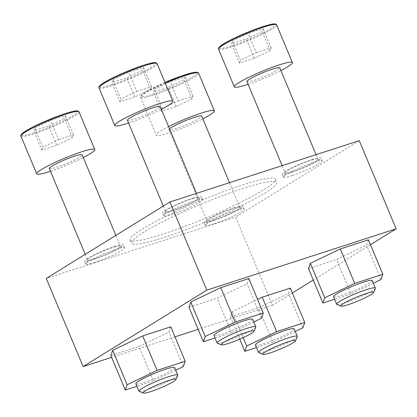 <?xml version="1.0" encoding="UTF-8"?>
<svg xmlns="http://www.w3.org/2000/svg" width="417" height="417" viewBox="0 0 417 417"><rect width="100%" height="100%" fill="white"/><g stroke="black" fill="none" stroke-linecap="round" stroke-linejoin="round"><path stroke-width="0.31" stroke-dasharray="2.08 1.56" d="M192.623 198.221A20.991 2.413 -22.7 0 1 201.385 196.673A20.991 2.413 -22.7 0 1 182.954 206.994A20.991 2.413 -22.7 0 1 162.661 212.868A20.991 2.413 -22.7 0 1 172.388 206.472A20.991 2.413 -22.7 0 1 192.623 198.221M172.659 214.275A20.991 2.413 157.3 0 0 192.894 206.019A20.991 2.413 157.3 0 0 202.62 199.623A20.991 2.413 157.3 0 0 202.386 199.42A20.991 2.413 157.3 0 0 193.858 201.166A20.991 2.413 157.3 0 0 163.917 215.511A20.991 2.413 157.3 0 0 163.897 215.818A20.991 2.413 157.3 0 0 172.659 214.275M114.55 246.478A20.991 2.413 -22.7 0 1 123.312 244.93A20.991 2.413 -22.7 0 1 104.881 255.256A20.991 2.413 -22.7 0 1 84.588 261.131A20.991 2.413 -22.7 0 1 94.315 254.735A20.991 2.413 -22.7 0 1 114.55 246.478M94.586 262.533A20.991 2.413 157.3 0 0 114.821 254.281A20.991 2.413 157.3 0 0 124.547 247.88A20.991 2.413 157.3 0 0 124.308 247.677A20.991 2.413 157.3 0 0 115.785 249.429A20.991 2.413 157.3 0 0 85.845 263.768A20.991 2.413 157.3 0 0 85.819 264.081A20.991 2.413 157.3 0 0 94.586 262.533M234.099 207.765A20.991 2.413 -22.7 0 1 242.861 206.217A20.991 2.413 -22.7 0 1 224.429 216.543A20.991 2.413 -22.7 0 1 204.137 222.417A20.991 2.413 -22.7 0 1 213.864 216.016A20.991 2.413 -22.7 0 1 234.099 207.765M214.135 223.82A20.991 2.413 157.3 0 0 234.37 215.568A20.991 2.413 157.3 0 0 244.096 209.167A20.991 2.413 157.3 0 0 243.856 208.964A20.991 2.413 157.3 0 0 235.334 210.715A20.991 2.413 157.3 0 0 205.393 225.055A20.991 2.413 157.3 0 0 205.373 225.368A20.991 2.413 157.3 0 0 214.135 223.82M312.171 159.502A20.991 2.413 -22.7 0 1 320.939 157.954A20.991 2.413 -22.7 0 1 302.507 168.28A20.991 2.413 -22.7 0 1 282.21 174.155A20.991 2.413 -22.7 0 1 291.942 167.759A20.991 2.413 -22.7 0 1 312.171 159.502M292.208 175.557A20.991 2.413 157.3 0 0 312.442 167.306A20.991 2.413 157.3 0 0 322.169 160.905A20.991 2.413 157.3 0 0 321.934 160.701A20.991 2.413 157.3 0 0 313.407 162.453A20.991 2.413 157.3 0 0 283.466 176.792A20.991 2.413 157.3 0 0 283.445 177.105A20.991 2.413 157.3 0 0 292.208 175.557M163.011 234.114A78.709 9.049 -22.7 0 1 130.151 239.916A78.709 9.049 -22.7 0 1 166.633 215.923A78.709 9.049 -22.7 0 1 242.512 184.971A78.709 9.049 -22.7 0 1 275.371 179.169A78.709 9.049 -22.7 0 1 238.894 203.162A78.709 9.049 -22.7 0 1 163.011 234.114M164.355 237.32A78.709 9.049 157.3 0 0 240.234 206.368A78.709 9.049 157.3 0 0 276.716 182.375A78.709 9.049 157.3 0 0 200.613 204.403A78.709 9.049 157.3 0 0 131.491 243.121A78.709 9.049 157.3 0 0 164.355 237.32M292.374 292.969L272.489 305.265L235.61 217.106L46.251 278.426M272.489 305.265L198.158 329.331M174.978 336.837L111.62 357.359M359.272 140.665L235.61 217.106M370.447 244.711L313.287 280.042M248.855 278.551L247.015 283.826L217.059 298.207L188.948 307.308M170.782 326.808L168.937 332.088L138.986 346.464L110.87 355.571M290.331 288.095L288.491 293.37L258.535 307.751L230.424 316.857L232.264 311.577L257.591 299.422M368.409 239.832L366.564 245.113L336.608 259.489L308.497 268.595M232.425 41.028L248.235 33.438L263.075 28.632L262.1 31.416L246.291 39.005L231.456 43.811L232.425 41.028L240.473 60.262L256.283 52.672L248.235 33.438M248.115 84.307A31.483 3.617 157.3 0 0 280.902 70.588M246.963 81.55A17.769 2.043 157.3 0 0 254.38 80.241A17.769 2.043 157.3 0 0 271.514 73.251A17.769 2.043 157.3 0 0 279.75 67.835M292.598 171.601A17.769 2.043 157.3 0 0 309.732 164.616A17.769 2.043 157.3 0 0 317.968 159.2A17.769 2.043 157.3 0 0 317.764 159.028A17.769 2.043 157.3 0 0 300.787 164.173A17.769 2.043 157.3 0 0 285.202 172.648A17.769 2.043 157.3 0 0 285.181 172.914A17.769 2.043 157.3 0 0 292.598 171.601M154.353 89.29L170.162 81.701L184.997 76.895L184.027 79.678L168.218 87.268L153.378 92.074L154.353 89.29L162.401 108.524L178.21 100.935L170.162 81.701M168.593 126.617A31.483 3.617 157.3 0 0 156.239 135.103A31.483 3.617 157.3 0 0 169.38 132.783A31.483 3.617 157.3 0 0 202.829 118.85M169.521 128.827A17.769 2.043 157.3 0 0 168.89 129.812A17.769 2.043 157.3 0 0 176.308 128.499A17.769 2.043 157.3 0 0 193.436 121.514A17.769 2.043 157.3 0 0 201.677 116.098M214.526 219.863A17.769 2.043 157.3 0 0 231.659 212.878A17.769 2.043 157.3 0 0 239.895 207.458A17.769 2.043 157.3 0 0 239.692 207.285A17.769 2.043 157.3 0 0 222.709 212.435A17.769 2.043 157.3 0 0 207.124 220.911A17.769 2.043 157.3 0 0 207.108 221.177A17.769 2.043 157.3 0 0 214.526 219.863M34.804 128.003L50.613 120.414L65.448 115.608L64.479 118.392L48.669 125.981L33.829 130.787L34.804 128.003L42.847 147.237L58.656 139.648L50.613 120.414M50.493 171.283A31.483 3.617 157.3 0 0 83.275 157.569M49.336 168.525A17.769 2.043 157.3 0 0 56.759 167.217A17.769 2.043 157.3 0 0 73.887 160.227A17.769 2.043 157.3 0 0 82.123 154.811M94.977 258.582A17.769 2.043 157.3 0 0 112.105 251.592A17.769 2.043 157.3 0 0 120.341 246.176A17.769 2.043 157.3 0 0 120.143 246.004A17.769 2.043 157.3 0 0 103.161 251.149A17.769 2.043 157.3 0 0 87.575 259.624A17.769 2.043 157.3 0 0 87.554 259.89A17.769 2.043 157.3 0 0 94.977 258.582M112.877 79.741L128.686 72.151L143.526 67.345L142.551 70.134L126.742 77.724L111.902 82.524L112.877 79.741L120.925 98.975L136.734 91.386L128.686 72.151M128.566 123.02A31.483 3.617 157.3 0 0 161.353 109.306M127.414 120.263A17.769 2.043 157.3 0 0 134.832 118.954A17.769 2.043 157.3 0 0 151.965 111.965A17.769 2.043 157.3 0 0 160.201 106.549M173.05 210.319A17.769 2.043 157.3 0 0 190.183 203.329A17.769 2.043 157.3 0 0 198.419 197.913A17.769 2.043 157.3 0 0 198.216 197.741A17.769 2.043 157.3 0 0 181.239 202.886A17.769 2.043 157.3 0 0 165.648 211.362A17.769 2.043 157.3 0 0 165.632 211.627A17.769 2.043 157.3 0 0 173.05 210.319M373.345 283.237L351.025 293.954L336.608 259.489M351.025 293.954L334.554 299.286M380.982 279.572L366.564 245.113M372.23 280.578A20.991 2.413 -22.7 0 1 362.503 286.974A20.991 2.413 -22.7 0 1 342.268 295.231A20.991 2.413 -22.7 0 1 333.506 296.774M336.868 304.446A20.991 2.413 157.3 0 0 345.391 302.695A20.991 2.413 157.3 0 0 375.331 288.356M295.267 331.499L272.947 342.216L258.535 307.751M272.947 342.216L256.481 347.549M239.749 339.151L230.424 316.857M243.163 337.634L232.264 311.577M302.904 327.835L288.491 293.37M294.157 328.836A20.991 2.413 -22.7 0 1 284.425 335.237A20.991 2.413 -22.7 0 1 264.196 343.488A20.991 2.413 -22.7 0 1 255.428 345.036M258.79 352.709A20.991 2.413 157.3 0 0 267.318 350.958A20.991 2.413 157.3 0 0 297.258 336.618M175.719 370.213L153.399 380.929L138.986 346.464M153.399 380.929L136.932 386.262M183.355 366.548L168.937 332.088M174.608 367.554A20.991 2.413 -22.7 0 1 164.877 373.95A20.991 2.413 -22.7 0 1 144.642 382.207A20.991 2.413 -22.7 0 1 135.879 383.749M139.242 391.422A20.991 2.413 157.3 0 0 147.769 389.671A20.991 2.413 157.3 0 0 177.71 375.331M253.791 321.955L231.477 332.667L217.059 298.207M231.477 332.667L215.005 337.999M261.428 318.286L247.015 283.826M252.681 319.292A20.991 2.413 -22.7 0 1 242.955 325.687A20.991 2.413 -22.7 0 1 222.72 333.944A20.991 2.413 -22.7 0 1 213.952 335.492M217.314 343.16A20.991 2.413 157.3 0 0 225.842 341.414A20.991 2.413 157.3 0 0 255.783 327.074M256.283 52.672L271.118 47.866L270.148 50.65L254.339 58.244L239.499 63.045L231.456 43.811M254.339 58.244L246.291 39.005M239.499 63.045L240.473 60.262M271.118 47.866L263.075 28.632M270.148 50.65L262.1 31.416M136.734 91.386L151.569 86.585L150.6 89.368L134.785 96.958L119.95 101.764L111.902 82.524M134.785 96.958L126.742 77.724M119.95 101.764L120.925 98.975M151.569 86.585L143.526 67.345M150.6 89.368L142.551 70.134M58.656 139.648L73.496 134.842L72.522 137.631L56.712 145.22L41.877 150.021L33.829 130.787M56.712 145.22L48.669 125.981M41.877 150.021L42.847 147.237M73.496 134.842L65.448 115.608M72.522 137.631L64.479 118.392M178.21 100.935L193.045 96.129L192.07 98.912L176.261 106.502L161.426 111.308L153.378 92.074M176.261 106.502L168.218 87.268M161.426 111.308L162.401 108.524M193.045 96.129L184.997 76.895M192.07 98.912L184.027 79.678M219.034 48.054A30.608 3.518 157.3 0 0 231.805 45.776A30.608 3.518 157.3 0 0 261.24 33.777A30.608 3.518 157.3 0 0 275.507 24.431M218.555 49.175A31.483 3.617 157.3 0 0 231.701 46.85A31.483 3.617 157.3 0 0 262.053 34.47A31.483 3.617 157.3 0 0 276.643 24.874M164.981 82.451A30.608 3.518 157.3 0 0 141.566 95.05A30.608 3.518 157.3 0 0 153.732 94.039A30.608 3.518 157.3 0 0 183.167 82.04A30.608 3.518 157.3 0 0 197.434 72.694M165.278 83.16A31.483 3.617 157.3 0 0 140.482 97.437A31.483 3.617 157.3 0 0 153.623 95.112A31.483 3.617 157.3 0 0 183.975 82.733A31.483 3.617 157.3 0 0 198.57 73.137M21.413 135.03A30.608 3.518 157.3 0 0 34.184 132.752A30.608 3.518 157.3 0 0 63.613 120.753A30.608 3.518 157.3 0 0 77.885 111.407M20.928 136.15A31.483 3.617 157.3 0 0 34.074 133.831A31.483 3.617 157.3 0 0 64.426 121.446A31.483 3.617 157.3 0 0 79.021 111.85M99.486 86.767A30.608 3.518 157.3 0 0 112.256 84.495A30.608 3.518 157.3 0 0 141.691 72.49A30.608 3.518 157.3 0 0 155.958 63.144M99.006 87.888A31.483 3.617 157.3 0 0 112.152 85.568A31.483 3.617 157.3 0 0 142.499 73.189A31.483 3.617 157.3 0 0 157.094 63.587M202.62 199.623L201.385 196.673M163.897 215.818L162.661 212.868M124.547 247.88L123.312 244.93M85.819 264.081L84.588 261.131M244.096 209.167L242.861 206.217M205.373 225.368L204.137 222.417M322.169 160.905L320.939 157.954M283.445 177.105L282.21 174.155M130.151 239.916L131.491 243.121M275.371 179.169L276.716 182.375M282.137 165.643L285.181 172.914M316.065 154.655L317.968 159.2M285.202 172.648L283.466 176.792M317.764 159.028L321.934 160.701M164.981 82.446L145.559 92.105L141.639 94.888L140.399 96.692L156.239 135.103M168.89 129.812L207.108 221.177M229.527 182.677L239.895 207.458M207.124 220.911L205.393 225.055M239.692 207.285L243.856 208.964M85.23 254.328L87.554 259.89M115.843 235.412L120.341 246.176M87.575 259.624L85.845 263.768M120.143 246.004L124.308 247.677M163.308 206.071L165.632 211.627M196.516 193.368L198.419 197.913M165.648 211.362L163.917 215.511M198.216 197.741L202.386 199.42"/><path stroke-width="0.63" d="M198.158 329.331L174.978 336.837M111.62 357.359L83.129 366.585L46.251 278.426L169.917 201.984L359.272 140.665L396.15 228.818L370.447 244.711M83.129 366.585L206.79 290.143L169.917 201.984M206.79 290.143L396.15 228.818M313.287 280.042L292.374 292.969M215.005 337.999L203.36 341.773L188.948 307.308L190.788 302.033L220.744 287.652L248.855 278.551L263.273 313.011L261.428 318.286L253.791 321.955M136.932 386.262L125.288 390.031L110.87 355.571L112.715 350.296L142.671 335.914L170.782 326.808L185.2 361.273L183.355 366.548L175.719 370.213M257.591 299.422L262.22 297.201L290.331 288.095L304.749 322.555L302.904 327.835L295.267 331.499M334.554 299.286L322.909 303.055L308.497 268.595L310.342 263.32L340.293 248.939L368.409 239.832L382.822 274.297L380.982 279.572L373.345 283.237M280.902 70.588A31.483 3.617 157.3 0 0 292.4 62.545A31.483 3.617 157.3 0 0 261.959 71.354A31.483 3.617 157.3 0 0 234.312 86.84A31.483 3.617 157.3 0 0 247.458 84.521A31.483 3.617 157.3 0 0 248.115 84.307M316.065 154.655L279.75 67.835A17.769 2.043 157.3 0 0 262.569 72.808A17.769 2.043 157.3 0 0 246.963 81.55L282.137 165.643M202.829 118.85A31.483 3.617 157.3 0 0 214.328 110.802A31.483 3.617 157.3 0 0 198.08 114.164A31.483 3.617 157.3 0 0 168.593 126.617M229.527 182.677L201.677 116.098A17.769 2.043 157.3 0 0 187.197 119.966A17.769 2.043 157.3 0 0 169.521 128.827M83.275 157.569A31.483 3.617 157.3 0 0 94.774 149.521A31.483 3.617 157.3 0 0 64.333 158.33A31.483 3.617 157.3 0 0 36.686 173.816A31.483 3.617 157.3 0 0 49.831 171.496A31.483 3.617 157.3 0 0 50.493 171.283M115.843 235.412L82.123 154.811A17.769 2.043 157.3 0 0 64.943 159.784A17.769 2.043 157.3 0 0 49.336 168.525L85.23 254.328M161.353 109.306A31.483 3.617 157.3 0 0 172.852 101.258A31.483 3.617 157.3 0 0 142.411 110.067A31.483 3.617 157.3 0 0 114.764 125.553A31.483 3.617 157.3 0 0 127.904 123.234A31.483 3.617 157.3 0 0 128.566 123.02M196.516 193.368L160.201 106.549A17.769 2.043 157.3 0 0 143.015 111.521A17.769 2.043 157.3 0 0 127.414 120.263L163.308 206.071M322.909 303.055L324.754 297.78L310.342 263.32M324.754 297.78L354.711 283.398L340.293 248.939M354.711 283.398L382.822 274.297M336.628 304.243L333.506 296.774A20.991 2.413 -22.7 0 1 343.233 290.378A20.991 2.413 -22.7 0 1 363.468 282.121A20.991 2.413 -22.7 0 1 372.23 280.578L375.352 288.043A20.991 2.413 157.3 0 0 355.06 293.917A20.991 2.413 157.3 0 0 336.628 304.243A20.991 2.413 157.3 0 0 336.868 304.446L341.033 306.125A17.769 2.043 157.3 0 0 348.252 304.645A17.769 2.043 157.3 0 0 373.601 292.499A17.769 2.043 157.3 0 0 356.436 297.212A17.769 2.043 157.3 0 0 341.033 306.125M373.601 292.499L375.331 288.356A20.991 2.413 157.3 0 0 375.352 288.043M256.481 347.549L244.836 351.317L239.749 339.151M244.836 351.317L246.682 346.042L243.163 337.634M246.682 346.042L276.638 331.661L262.22 297.201M276.638 331.661L304.749 322.555M258.556 352.506L255.428 345.036A20.991 2.413 -22.7 0 1 265.16 338.64A20.991 2.413 -22.7 0 1 285.395 330.384A20.991 2.413 -22.7 0 1 294.157 328.836L297.279 336.305A20.991 2.413 157.3 0 0 276.987 342.18A20.991 2.413 157.3 0 0 258.556 352.506A20.991 2.413 157.3 0 0 258.79 352.709L262.96 354.387A17.769 2.043 157.3 0 0 270.18 352.902A17.769 2.043 157.3 0 0 295.528 340.762A17.769 2.043 157.3 0 0 278.363 345.474A17.769 2.043 157.3 0 0 262.96 354.387M295.528 340.762L297.258 336.618A20.991 2.413 157.3 0 0 297.279 336.305M125.288 390.031L127.133 384.755L112.715 350.296M127.133 384.755L157.089 370.374L142.671 335.914M157.089 370.374L185.2 361.273M139.007 391.219L135.879 383.749A20.991 2.413 -22.7 0 1 145.606 377.354A20.991 2.413 -22.7 0 1 165.841 369.102A20.991 2.413 -22.7 0 1 174.608 367.554L177.731 375.024A20.991 2.413 157.3 0 0 157.438 380.893A20.991 2.413 157.3 0 0 139.007 391.219A20.991 2.413 157.3 0 0 139.242 391.422L143.412 393.101A17.769 2.043 157.3 0 0 150.626 391.62A17.769 2.043 157.3 0 0 175.974 379.475A17.769 2.043 157.3 0 0 158.814 384.187A17.769 2.043 157.3 0 0 143.412 393.101M175.974 379.475L177.71 375.331A20.991 2.413 157.3 0 0 177.731 375.024M203.36 341.773L205.206 336.493L190.788 302.033M205.206 336.493L235.162 322.117L220.744 287.652M235.162 322.117L263.273 313.011M217.08 342.962L213.952 335.492A20.991 2.413 -22.7 0 1 223.684 329.091A20.991 2.413 -22.7 0 1 243.919 320.84A20.991 2.413 -22.7 0 1 252.681 319.292L255.803 326.761A20.991 2.413 157.3 0 0 235.511 332.636A20.991 2.413 157.3 0 0 217.08 342.962A20.991 2.413 157.3 0 0 217.314 343.16L221.484 344.838A17.769 2.043 157.3 0 0 228.704 343.358A17.769 2.043 157.3 0 0 254.052 331.218A17.769 2.043 157.3 0 0 236.887 335.925A17.769 2.043 157.3 0 0 221.484 344.838M254.052 331.218L255.783 327.074A20.991 2.413 157.3 0 0 255.803 326.761M275.507 24.431A30.608 3.518 157.3 0 0 245.905 32.979A30.608 3.518 157.3 0 0 219.034 48.054M218.555 49.175C218.112 48.846 218.498 47.997 219.712 46.631L223.632 43.842C228.495 40.902 235.105 37.619 243.471 34.001C253.89 29.565 262.538 26.469 269.403 24.718C276.356 22.982 276.341 24.514 276.643 24.874A31.483 3.617 157.3 0 0 246.202 33.683A31.483 3.617 157.3 0 0 218.555 49.175L234.312 86.84M197.434 72.694A30.608 3.518 157.3 0 0 164.981 82.451M164.981 82.446L180.811 76.217L191.33 72.98L196.376 72.162L198.19 72.626L198.57 73.137A31.483 3.617 157.3 0 0 165.278 83.16M77.885 111.407A30.608 3.518 157.3 0 0 48.283 119.955A30.608 3.518 157.3 0 0 21.413 135.03M20.928 136.15C20.485 135.822 20.876 134.972 22.091 133.607L26.01 130.818C30.868 127.878 37.483 124.594 45.849 120.977C56.269 116.541 64.911 113.445 71.781 111.693C78.73 109.958 78.714 111.49 79.021 111.85A31.483 3.617 157.3 0 0 48.581 120.664A31.483 3.617 157.3 0 0 20.928 136.15L36.686 173.816M155.958 63.144A30.608 3.518 157.3 0 0 126.356 71.693A30.608 3.518 157.3 0 0 99.486 86.767M99.006 87.888C98.563 87.56 98.949 86.715 100.163 85.344L104.083 82.561C108.946 79.616 115.556 76.337 123.922 72.72C134.342 68.279 142.984 65.188 149.854 63.436C156.808 61.695 156.792 63.228 157.094 63.587A31.483 3.617 157.3 0 0 126.653 72.402A31.483 3.617 157.3 0 0 99.006 87.888L114.764 125.553M276.643 24.874L292.4 62.545M198.57 73.137L214.328 110.802M79.021 111.85L94.774 149.521M157.094 63.587L172.852 101.258"/></g></svg>
